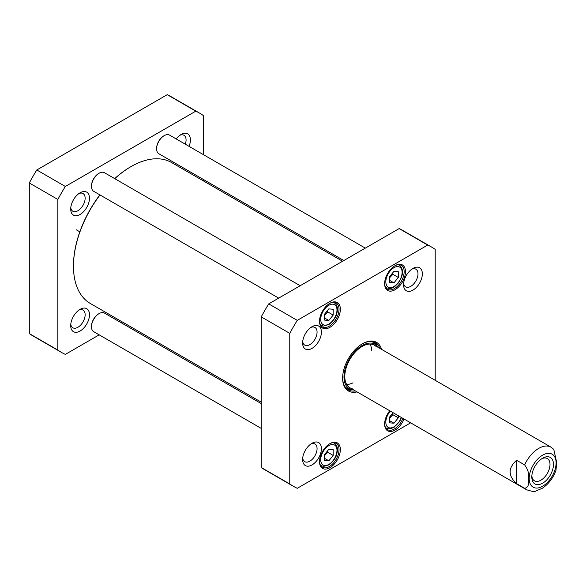 <?xml version="1.0" encoding="UTF-8"?>
<svg xmlns="http://www.w3.org/2000/svg" width="586" height="586" viewBox="0 0 586 586"><rect width="100%" height="100%" fill="white"/><g stroke="black" fill="none" stroke-linecap="round" stroke-linejoin="round"><path stroke-width="0.88" d="M261.231 402.15L90.317 303.475A81.344 46.968 -60 0 1 73.47 266.234A81.344 46.968 -60 0 1 100.008 194.955M114.768 178.671A81.344 46.968 -60 0 1 130.993 166.607A81.344 46.968 -60 0 1 171.669 162.578L342.576 261.253M99.884 194.889A80.736 46.609 120 0 0 73.47 265.736L73.47 266.234M130.773 166.732A80.736 46.609 120 0 0 130.561 166.856A80.736 46.609 120 0 0 114.688 178.62M199.628 113.149L171.083 96.668A138.135 79.755 120 0 0 167.23 94.676L36.801 169.984A138.135 79.755 120 0 0 29.3 182.971L29.3 333.588A138.135 79.755 120 0 0 32.948 335.925L61.493 352.406A138.135 79.755 -60 0 1 57.846 350.062L57.846 199.452A138.135 79.755 -60 0 1 65.339 186.465L195.775 111.157A138.135 79.755 -60 0 1 199.628 113.149A138.135 79.755 -60 0 1 203.276 115.486L203.276 154.579M203.276 179.389L203.276 180.825M99.195 334.848L65.339 354.391A138.135 79.755 -60 0 1 61.493 352.406M121.925 321.721L120.679 322.439M89.475 198.222A13.273 7.662 120 0 0 80.092 192.801A13.273 7.662 120 0 0 70.708 209.055A13.273 7.662 120 0 0 80.092 214.476A13.273 7.662 120 0 0 89.475 198.222M189.044 146.361A13.273 7.662 120 0 0 190.406 139.944A13.273 7.662 120 0 0 181.023 134.531A13.273 7.662 120 0 0 176.152 138.919M89.475 314.77A13.273 7.662 120 0 0 80.092 309.349A13.273 7.662 120 0 0 70.708 325.604A13.273 7.662 120 0 0 80.092 331.024A13.273 7.662 120 0 0 89.475 314.77M78.934 310.097A10.204 5.889 -60 0 1 83.022 310.097A10.204 5.889 -60 0 1 85.138 314.77A10.204 5.889 -60 0 1 80.685 325.032A10.204 5.889 -60 0 1 72.818 327.764A10.204 5.889 -60 0 1 70.781 324.226M179.865 135.278A10.204 5.889 -60 0 1 183.953 135.278A10.204 5.889 -60 0 1 186.07 139.944A10.204 5.889 -60 0 1 185.279 144.185M78.934 193.556A10.204 5.889 -60 0 1 83.022 193.548A10.204 5.889 -60 0 1 85.138 198.222A10.204 5.889 -60 0 1 80.685 208.484A10.204 5.889 -60 0 1 72.818 211.224A10.204 5.889 -60 0 1 70.781 207.678M65.339 186.465L36.801 169.984M57.846 199.452L29.3 182.971M195.775 111.157L167.23 94.676M57.846 350.062L29.3 333.588M163.985 135.784A10.13 5.845 120 0 0 163.765 135.901A10.13 5.845 120 0 0 156.609 148.309A10.13 5.845 120 0 0 156.609 148.558M365.305 248.127L169.574 135.117A10.746 6.204 120 0 0 164.205 135.652A10.746 6.204 120 0 0 156.609 148.815A10.746 6.204 120 0 0 158.828 153.73L343.821 260.536M98.866 173.375A10.13 5.845 120 0 0 98.653 173.5A10.13 5.845 120 0 0 91.489 185.909A10.13 5.845 120 0 0 91.489 186.15M300.193 285.719L104.454 172.716A10.746 6.204 120 0 0 99.085 173.251A10.746 6.204 120 0 0 91.489 186.407A10.746 6.204 120 0 0 93.716 191.322L278.702 298.127M98.866 313.737A10.13 5.845 120 0 0 98.653 313.854A10.13 5.845 120 0 0 91.489 326.263A10.13 5.845 120 0 0 91.489 326.512M261.231 403.586L104.454 313.078A10.746 6.204 120 0 0 99.085 313.605A10.746 6.204 120 0 0 91.489 326.768A10.746 6.204 120 0 0 93.716 331.683L261.231 428.395M328.841 320.461L324.498 320.073L324.498 314.279L328.841 308.881L333.185 309.269L333.185 315.056L328.841 320.461L324.498 317.949M328.841 460.816L324.498 460.428L324.498 454.641L328.841 449.242L333.185 449.63L333.185 455.417L328.841 460.816L324.498 458.311M398.304 415.708L398.304 417.818L393.96 423.224L389.617 422.836L389.617 417.042L393.103 412.712M398.304 277.464L393.96 282.862L389.617 282.474L389.617 276.687L393.96 271.289L398.304 271.677L398.304 277.464L392.876 274.329L392.62 272.951M410.647 422.836L297.27 488.292A138.135 79.755 -60 0 1 293.418 486.307A138.135 79.755 -60 0 1 289.77 483.963L289.77 333.353A138.135 79.755 -60 0 1 297.27 320.366L427.707 245.058A138.135 79.755 -60 0 1 431.552 247.05A138.135 79.755 -60 0 1 435.2 249.387L435.2 380.299M302.632 342.957A13.273 7.662 120 0 0 312.023 348.377A13.273 7.662 120 0 0 321.406 332.123A13.273 7.662 120 0 0 312.023 326.702A13.273 7.662 120 0 0 302.632 342.957M389.741 410.771A14.738 8.504 120 0 0 384.628 424.074A14.738 8.504 120 0 0 392.298 431.252A14.738 8.504 120 0 0 404.01 419.012M384.628 283.719A14.738 8.504 120 0 0 395.045 289.733A14.738 8.504 120 0 0 405.461 271.684A14.738 8.504 120 0 0 395.045 265.67A14.738 8.504 120 0 0 384.628 283.719M381.581 349.344A28.084 16.218 120 0 0 362.485 343.748A28.084 16.218 120 0 0 342.627 378.146A28.084 16.218 120 0 0 357.021 391.88M319.509 321.311A14.738 8.504 120 0 0 329.925 327.325A14.738 8.504 120 0 0 340.349 309.283A14.738 8.504 120 0 0 329.925 303.262A14.738 8.504 120 0 0 319.509 321.311M319.509 461.673A14.738 8.504 120 0 0 329.925 467.687A14.738 8.504 120 0 0 340.349 449.638A14.738 8.504 120 0 0 329.925 443.624A14.738 8.504 120 0 0 319.509 461.673M302.632 459.505A13.273 7.662 120 0 0 312.023 464.925A13.273 7.662 120 0 0 321.406 448.671A13.273 7.662 120 0 0 312.023 443.25A13.273 7.662 120 0 0 302.632 459.505M403.571 284.686A13.273 7.662 120 0 0 412.954 290.107A13.273 7.662 120 0 0 422.338 273.852A13.273 7.662 120 0 0 412.954 268.432A13.273 7.662 120 0 0 403.571 284.686M431.552 247.05L403.007 230.569A138.135 79.755 120 0 0 399.161 228.584L268.725 303.885A138.135 79.755 120 0 0 261.231 316.872L261.231 467.489A138.135 79.755 120 0 0 264.872 469.826L293.418 486.307M389.617 277.764L392.876 274.329M389.617 280.357L393.96 282.862M324.498 315.356L327.757 311.928L327.501 310.543M327.757 311.928L333.185 315.056M389.617 418.118L392.876 414.69L392.62 413.313M392.876 414.69L398.304 417.818M389.617 420.711L393.96 423.224M324.498 455.718L327.757 452.282L327.501 450.905M327.757 452.282L333.185 455.417M310.866 327.457A10.204 5.889 -60 0 1 314.953 327.449A10.204 5.889 -60 0 1 314.953 339.235A10.204 5.889 -60 0 1 304.749 345.125A10.204 5.889 -60 0 1 302.706 341.579M411.797 269.179A10.204 5.889 -60 0 1 415.884 269.179A10.204 5.889 -60 0 1 415.884 280.958A10.204 5.889 -60 0 1 405.68 286.847A10.204 5.889 -60 0 1 403.637 283.309M310.866 444.005A10.204 5.889 -60 0 1 314.953 443.998A10.204 5.889 -60 0 1 314.953 455.783A10.204 5.889 -60 0 1 304.749 461.673A10.204 5.889 -60 0 1 302.706 458.127M402.882 418.36A13.815 7.977 -60 0 1 387.485 429.648A13.815 7.977 -60 0 1 384.628 423.693M329.596 443.822A13.815 7.977 -60 0 1 336.181 443.316A13.815 7.977 -60 0 1 336.181 459.263A13.815 7.977 -60 0 1 322.366 467.24A13.815 7.977 -60 0 1 319.517 461.285M394.715 265.868A13.815 7.977 -60 0 1 401.3 265.363A13.815 7.977 -60 0 1 401.3 281.309A13.815 7.977 -60 0 1 387.485 289.286A13.815 7.977 -60 0 1 384.628 283.331M329.596 303.46A13.815 7.977 -60 0 1 336.181 302.955A13.815 7.977 -60 0 1 336.181 318.909A13.815 7.977 -60 0 1 322.366 326.885A13.815 7.977 -60 0 1 319.517 320.93M355.365 390.921A27.168 15.683 -60 0 1 348.252 389.829A27.168 15.683 -60 0 1 342.627 377.765M362.155 343.938A27.168 15.683 -60 0 1 375.421 342.773A27.168 15.683 -60 0 1 379.926 348.392M377.311 346.267A27.168 15.683 120 0 0 374.234 342.202M347.161 389.089A27.168 15.683 120 0 0 352.223 389.719M261.231 467.489L289.77 483.963M427.707 245.058L399.161 228.584M261.231 316.872L289.77 333.353M268.725 303.885L297.27 320.366M378.087 347.33A25.638 14.804 120 0 0 377.003 345.916A25.638 14.804 120 0 0 356.691 349.622A25.638 14.804 120 0 0 343.989 376.937A25.638 14.804 120 0 0 351.761 389.631A25.638 14.804 120 0 0 353.526 389.866M376.41 346.802A24.561 14.181 120 0 0 356.962 350.362A24.561 14.181 120 0 0 344.795 376.512A24.561 14.181 120 0 0 352.237 388.672M346.648 384.453A24.561 14.181 120 0 0 353.043 382.826M371.751 350.428A24.561 14.181 120 0 0 369.956 344.07M516.596 483.633C507.996 475.839 507.996 468.046 516.596 460.259L524.631 464.896C527.971 469.305 529.253 473.942 528.484 478.806C529.253 484.556 527.971 487.713 524.631 488.27L516.596 483.633L516.596 460.259M555.968 470.324L556.7 462.515L553.77 449.352L551.016 447.169L374.439 345.22M541.742 458.757A12.855 7.42 -60 0 1 547.339 458.552A12.855 7.42 -60 0 1 547.339 473.4A12.855 7.42 -60 0 1 534.483 480.82A12.855 7.42 -60 0 1 531.854 475.876M531.817 476.945A15.309 8.841 120 0 0 542.643 483.194A15.309 8.841 120 0 0 553.47 464.442A15.309 8.841 120 0 0 542.643 458.193A15.309 8.841 120 0 0 531.817 476.945M324.776 325.157A11.515 6.644 -60 0 1 324.776 308.881A11.515 6.644 -60 0 1 336.979 309.972A11.515 6.644 -60 0 1 324.776 325.157M324.776 465.518A11.515 6.644 -60 0 1 324.776 449.235A11.515 6.644 -60 0 1 336.979 450.326A11.515 6.644 -60 0 1 324.776 465.518M401.249 417.415A11.515 6.644 -60 0 1 389.888 427.919A11.515 6.644 -60 0 1 385.822 421.839A11.515 6.644 -60 0 1 390.335 411.108M398.033 282.862A11.515 6.644 -60 0 1 385.822 281.771A11.515 6.644 -60 0 1 398.033 266.586A11.515 6.644 -60 0 1 398.033 282.862M385.485 287.089A13.046 7.53 120 0 0 386.35 287.748C393.089 289.77 394.532 286.451 398.143 283.199C403.512 275.339 403.937 269.326 399.396 265.15A13.046 7.53 120 0 0 398.392 264.726M320.366 324.681A13.046 7.53 120 0 0 321.231 325.34L323.553 326.065L329.039 324.454C333.771 320.374 336.364 316.718 336.818 313.503C338.151 308.463 337.309 304.881 334.276 302.742A13.046 7.53 120 0 0 333.273 302.325M385.485 427.45A13.046 7.53 120 0 0 386.35 428.102L388.672 428.827L390.496 428.732L394.158 427.223L399.864 421.056L401.513 417.569M320.366 465.042A13.046 7.53 120 0 0 321.231 465.702L323.553 466.419L329.039 464.815C333.771 460.728 336.364 457.08 336.818 453.857C338.151 448.825 337.309 445.235 334.276 443.104A13.046 7.53 120 0 0 333.273 442.679M346.795 388.782A27.029 15.61 120 0 0 351.79 389.639M371.436 341.55A26.429 15.258 120 0 1 375.223 343.997L377.003 345.916A27.029 15.61 120 0 0 373.787 342.034M345.198 386.994A26.429 15.258 120 0 0 349.212 389.053L351.761 389.631M524.631 464.896A24.561 14.181 -60 0 1 551.016 447.169M349.879 387.756L526.462 489.706A24.561 14.181 -60 0 1 524.631 488.27M556.107 462.925A19.03 10.988 -60 0 1 535.919 488.035A19.03 10.988 -60 0 1 535.919 461.116A19.03 10.988 -60 0 1 556.107 462.925M130.561 166.856L130.993 166.607M76.275 229.793L79.828 231.844M156.609 148.309L156.609 148.815M163.765 135.901L164.205 135.652M91.489 185.909L91.489 186.407M98.653 173.5L99.085 173.251M91.489 326.263L91.489 326.768M98.653 313.854L99.085 313.605M399.396 265.15L398.648 264.718M386.35 287.748L385.603 287.316M334.276 302.742L333.529 302.31M321.231 325.34L320.483 324.908M386.35 428.102L385.603 427.67M334.276 443.104L333.529 442.672M321.231 465.702L320.483 465.269M526.462 489.706C531.795 491.464 534.937 491.896 535.882 490.987L542.262 488.299C548.555 484.102 553.125 478.103 555.982 470.287"/></g></svg>
